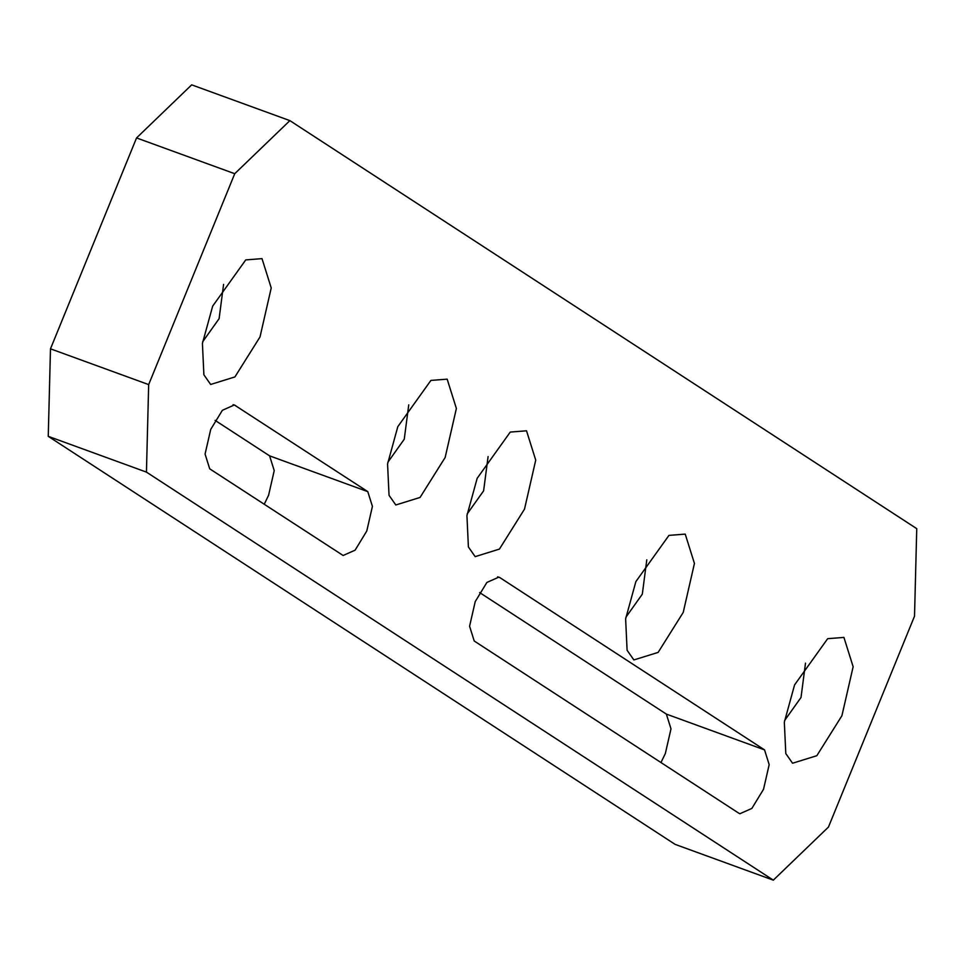 <?xml version="1.0" encoding="UTF-8"?>
<svg xmlns="http://www.w3.org/2000/svg" width="965" height="965" viewBox="0 0 965 965"><rect width="100%" height="100%" fill="white"/><g stroke="black" fill="none" stroke-linecap="round" stroke-linejoin="round"><path stroke-width="1.45" d="M50.482 348.823L48.25 436.337L146.439 472.114L148.67 384.601L50.482 348.823L136.548 137.935L234.736 173.712L289.874 120.625L916.75 528.663L914.518 616.177L828.452 827.065L773.315 880.152L146.439 472.114M148.67 384.601L234.736 173.712M367.786 491.631L372.418 506.372L366.772 531.015L355.108 550.171L343.13 555.49L209.707 468.821L205.075 454.069L210.72 429.437L222.384 410.282L234.362 404.962L367.786 491.631L269.597 455.854L215.099 420.378M738.72 813.145L474.213 640.989L469.581 626.237L475.226 601.605L486.891 582.45L498.869 577.13L500.039 577.721L764.545 749.889L769.177 764.63L763.532 789.261L751.868 808.417L739.89 813.736L738.72 813.145M683.22 612.425L658.13 652.4L633.86 659.939L627.093 650.265L625.634 618.903L635.863 581.606L668.962 535.382L685.222 534.103L694.438 563.427L683.22 612.425M445.155 457.47L420.065 497.445L395.807 504.985L389.04 495.31L387.568 463.948L397.809 426.663L430.909 380.427L447.157 379.149L456.385 408.472L445.155 457.47M260.007 336.954L234.917 376.929L210.659 384.468L203.892 374.794L202.421 343.431L212.662 306.146L245.749 259.911L262.01 258.632L271.225 287.956L260.007 336.954M524.514 509.122L499.424 549.097L475.166 556.636L468.399 546.962L466.927 515.6L477.168 478.302L510.256 432.079L526.516 430.8L535.732 460.124L524.514 509.122M841.914 715.728L816.824 755.704L792.567 763.231L785.8 753.569L784.328 722.206L794.569 684.909L827.668 638.685L843.917 637.407L853.144 666.731L841.914 715.728M48.25 436.337L675.126 844.375L773.315 880.152M289.874 120.625L191.685 84.848L136.548 137.935M264.217 504.297L268.596 495.238L274.229 470.594L269.597 455.854M660.977 762.543L665.355 753.484L670.989 728.852L666.357 714.1L479.605 592.546M625.863 617.286L642.316 594.151L646.791 559.833M387.809 462.332L404.263 439.196L408.738 404.878M202.65 341.815L219.103 318.679L223.591 284.361M467.156 513.983L483.61 490.847L488.097 456.529M784.569 720.578L801.022 697.454L805.498 663.136M233.096 404.661L235.532 405.553M497.59 576.829L500.039 577.721M666.357 714.1L764.545 749.889"/></g></svg>
